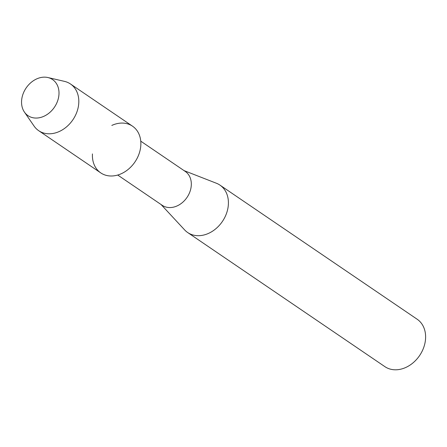 <?xml version="1.0" encoding="UTF-8"?>
<svg xmlns="http://www.w3.org/2000/svg" width="447" height="447" viewBox="0 0 447 447"><rect width="100%" height="100%" fill="white"/><g stroke="black" fill="none" stroke-linecap="round" stroke-linejoin="round"><path stroke-width="0.67" d="M22.35 96.194A21.83 17.109 -55.8 0 0 34.849 118.014A21.83 17.109 -55.8 0 0 58.205 99.016A21.83 17.109 -55.8 0 0 45.706 77.197A21.83 17.109 -55.8 0 0 22.35 96.194A21.83 17.109 -55.8 0 0 24.417 112.085A21.83 17.109 -55.8 0 0 42.772 116.756A21.83 17.109 -55.8 0 0 58.205 99.016A21.83 17.109 -55.8 0 0 47.913 77.538A21.83 17.109 -55.8 0 0 22.35 96.194M92.44 153.919A28.245 22.138 -55.8 0 0 112.381 175.967A28.245 22.138 -55.8 0 0 139.827 151.36A28.245 22.138 -55.8 0 0 111.817 125.423M117.712 175.04L162.227 205.313A20.484 16.053 -55.8 0 0 190.567 189.701A20.484 16.053 -55.8 0 0 185.265 171.436L140.755 141.163M161.049 204.508L184.65 229.926A28.681 22.473 -55.8 0 0 187.679 232.535A28.681 22.473 -55.8 0 0 227.361 210.671A28.681 22.473 -55.8 0 0 219.935 185.103A28.681 22.473 -55.8 0 0 216.398 183.248L184.086 170.631M187.679 232.535L384.884 366.646A28.681 22.473 -55.8 0 0 424.561 344.782A28.681 22.473 -55.8 0 0 417.135 319.219L219.935 185.103M24.417 112.085L34.067 126.071A28.245 22.138 -55.8 0 0 38.705 130.692A28.245 22.138 -55.8 0 0 77.778 109.163A28.245 22.138 -55.8 0 0 70.47 83.98A28.245 22.138 -55.8 0 0 64.469 81.371L47.913 77.538M38.705 130.692L100.748 172.888A28.245 22.138 -55.8 0 0 139.827 151.36A28.245 22.138 -55.8 0 0 132.513 126.177L70.47 83.98"/></g></svg>
